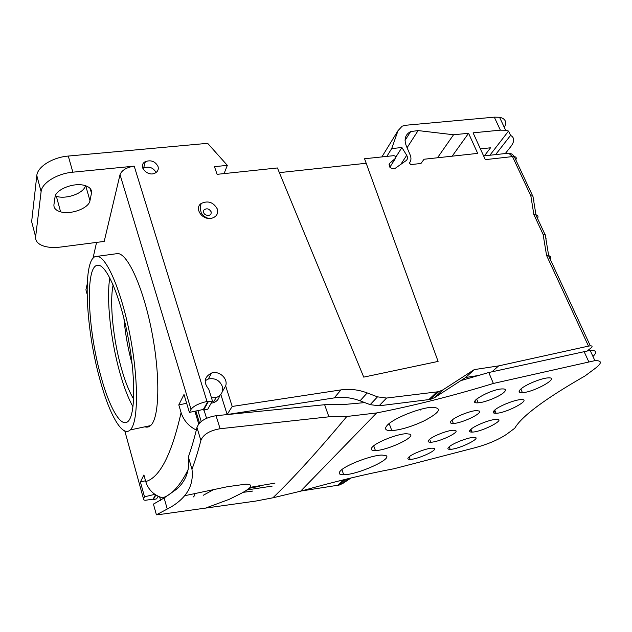 <?xml version="1.0" encoding="UTF-8"?>
<svg xmlns="http://www.w3.org/2000/svg" width="632" height="632" viewBox="0 0 632 632"><rect width="100%" height="100%" fill="white"/><g stroke="black" fill="none" stroke-linecap="round" stroke-linejoin="round"><path stroke-width="0.95" d="M587.586 350.657L590.612 348.295C592.642 346.613 592.539 345.791 590.312 345.838L588.487 346.115L546.577 255.462L543.101 234.409L545.195 234.646L548.687 255.676C550.788 256.276 551.262 257.39 550.117 259.033M546.577 255.462L548.687 255.676M588.487 346.115L498.648 365.896L491.957 371.806M301.361 490.977L339.305 485.021L342.931 483.377L351.044 477.974M249.158 488.275L259.776 486.277M158.111 496.246L156.625 498.846L153.228 499.683L153.086 499.169L145.463 500.268C143.725 500.149 143.061 499.651 143.48 498.767L144.515 496.831L140.407 481.979L143.914 474.948L145.747 481.56C148.315 489.808 153.892 495.243 162.479 497.85C171.58 495.117 180.128 485.708 188.139 469.623M87.145 284.345L85.92 289.812L86.442 291.723M96.562 242.404L92.991 258.306M224.083 173.595L227.33 165.355L207.652 143.33L68.288 156.057C52.622 157.273 37.383 166.832 36.806 175.57L31.647 221.674L32.927 226.58M85.454 185.69C83.953 193.171 66.526 199.562 56.374 196.362L55.284 196.015M227.33 165.355L214.469 166.666L217.092 174.337L277.432 167.962L363.74 377.122L438.094 361.417L364.553 158.75L393.752 155.662C395.585 156.017 396.193 156.862 395.585 158.205L389.723 163.277C388.522 166.856 390.165 168.673 394.645 168.728L406.147 160.583C407.727 159.256 407.917 157.494 406.708 155.29L401.905 147.525L391.706 148.567L398.042 130.619L402.181 126.163L405.681 125.255L494.311 117.157L499.564 117.283C505.458 118.587 507.046 121.976 504.328 127.443M366.189 163.269L279.368 172.639M498.648 365.896L474.245 369.609L442.929 389.865L438.616 391.698L386.547 398.049L377.502 396.849L367.2 392.93C358.455 389.644 349.709 388.633 340.972 389.897L232.197 406.455L225.663 385.915C228.318 378.631 219.162 370.32 211.523 373.054C204.152 376.988 203.251 382.407 208.813 389.32L212.447 400.98L208.189 401.865L207.991 401.233L207.004 401.438C198.811 403.429 193.487 406.06 191.022 409.354L120.025 174.661L104.201 241.416L60.467 247.073C54.312 247.847 48.901 247.57 44.248 246.243C38.197 244.347 35.313 241.227 35.621 236.889L41.112 191.622C41.744 183.043 57.117 173.524 72.854 172.18L134.205 166.153C126.55 167.354 121.826 170.19 120.025 174.661M489.879 155.251L508.531 131.061L505.632 130.224L500.386 130.153L473.092 132.831L485.305 159.651L512.505 156.586L508.657 153.173L507.496 153.3M158.024 166.493C155.243 161.334 151.016 159.714 145.352 161.626C137.302 165.647 147.69 177.474 155.338 172.963C157.866 171.438 158.758 169.281 158.024 166.493M424.056 159.24L477.697 153.386L468.581 133.281L453.547 134.758L418.108 130.579L410.642 131.582C405.341 134.45 403.864 139.135 406.202 145.644L410.184 154.998C411.416 158.111 411.163 160.765 409.402 162.961L410.713 164.612L420.967 163.475L424.056 159.24M217.313 208.979C213.332 202.106 207.904 200.305 201.031 203.567C194.229 208.268 201.916 219.912 210.875 218.372L211.949 218.182C216.65 216.634 218.435 213.561 217.313 208.979M186.653 403.279L178.801 404.907L183.999 394.463L189.403 412.396L191.022 409.354M189.403 412.396L203.386 409.449L207.991 401.233M208.189 401.865L203.575 410.073L203.386 409.449M212.447 400.98L207.77 409.188L203.575 410.073M199.578 205.108L200.597 204.981M232.197 406.455L227.165 414.529L334.233 397.899C342.836 396.627 351.447 397.599 360.05 400.814L370.178 404.654L379.089 405.807L430.424 399.392L434.69 397.575L465.666 377.486L479.103 375.392M227.165 414.529L220.837 394.471M225.663 385.915L222.29 391.722M474.245 369.609L465.666 377.486M347.608 478.803L344.598 480.051L338.317 481.094M145.534 480.77L140.407 481.979M154.832 494.327L144.515 496.831M155.535 494.801L153.086 499.169M178.801 404.907L181.092 412.585C171.564 454.598 159.785 477.587 145.747 481.56M144.918 426.805C146.964 427.501 148.836 427.106 150.535 425.613C159.311 418.534 160.567 377.225 151.996 332.637C143.504 288.018 127.751 253.432 117.678 253.566L115.822 253.819M60.609 211.838C55.869 210.464 53.641 208.078 53.933 204.689L55.024 197.105C55.505 189.608 73.549 182.348 84.261 185.358C89.618 186.835 92.019 189.442 91.474 193.163L89.973 200.676C88.978 208.141 71.013 214.959 60.609 211.838L56.374 196.362M194.869 411.242L198.748 424.009M132.167 364.245C128.051 349.18 125.302 333.862 123.904 318.275M196.331 430.084C188.691 426.237 183.612 420.399 181.092 412.585M543.101 234.409L533.858 214.517L530.833 195.833L532.918 196.125L535.96 214.785C538.014 215.449 538.519 216.642 537.476 218.348M533.858 214.517L535.96 214.785M484.381 155.859L490.551 147.785L480.391 148.875M495.599 154.619L510.569 135.398L508.531 131.061M510.569 135.398C514.653 137.634 514.701 141.41 510.711 146.711L505.308 153.544M386.847 156.396L391.706 148.567M395.861 157.044L401.905 147.525M437.502 157.771L453.547 134.758M452.164 156.167L468.581 133.281M113.136 284.898C109.383 302.515 113.183 339.495 121.312 368.077C125.089 381.428 129.205 391.769 133.668 399.084M133.004 406.842C128.225 398.223 123.825 386.776 119.819 372.509C110.75 340.443 106.231 299.434 109.794 277.788M100.836 376.056C109.146 407.008 120.838 428.101 127.909 421.52C135.319 415.54 135.872 377.92 128.067 337.251C120.333 296.542 106.571 264.848 98.118 265.243C84.814 264.295 87.461 328.64 100.836 376.056M99.864 379.326C85.02 326.61 82.057 254.807 97.107 256.355C106.476 256.315 121.66 291.336 130.216 336.39C138.858 381.404 138.274 422.966 130.2 429.934C122.292 437.771 109.123 413.952 99.864 379.326M155.859 495.006L153.228 499.683M142.895 168.468L143.638 167.986C149.057 166.082 153.205 167.583 156.08 172.489M163.917 497.313L164.107 497.984L177.268 488.726C186.227 480.375 189.924 469.797 188.344 456.983L191.97 469.205C195.114 460.894 198.085 451.295 200.881 440.409C203.267 434.453 209.674 430.558 220.102 428.733L328.901 416.812L346.834 416.48L376.656 412.941C414.774 405.444 453.681 395.616 493.371 383.458L594.894 360.651C601.948 360.445 602.17 362.934 595.557 368.116L585.098 375.898C545.124 398.792 521.669 416.235 514.756 428.235L506.785 434.16C498.901 439.461 488.726 443.877 476.259 447.409L394.02 468.739C367.002 473.779 335.868 481.268 300.619 491.19L272.89 497.803L255.81 501.065L158.395 514.693L156.412 514.803L167.259 509.037L164.13 497.969L153.442 504.131M191.97 469.205C193.242 479.554 190.777 488.402 184.584 495.749C180.278 500.939 174.503 505.363 167.259 509.037M592.958 356.464C597.351 352.222 596.418 350.199 590.146 350.381L488.773 372.509L460.831 380.614M471.464 430.432L470.927 430.929M494.548 410.215C495.196 410.745 494.832 411.63 493.45 412.854M387.716 424.815L389.43 424.238M519.52 390.41L519.18 391.887M475.177 400.941L475.161 402.355M434.2 448.444L432.169 448.151C426.829 448.191 412.688 453.547 409.015 456.92C407.174 458.595 407.561 459.417 410.176 459.393C417.594 459.417 438.016 450.15 434.2 448.444M449.368 446.619C447.187 448.467 447.472 449.376 450.213 449.344C459.464 449.289 484.112 436.767 473.542 437.399C468.154 437.455 453.555 443.024 449.368 446.619M471.203 429.01C468.723 431.135 469.031 432.169 472.144 432.106C482.169 431.964 507.551 418.589 496.12 419.356C490.4 419.482 475.691 425.186 471.203 429.01M340.632 470.682C338.017 473.423 339.036 474.774 343.697 474.743C357.538 474.861 393.483 458.65 385.875 455.569L381.973 455.064C371.813 455.103 346.052 464.844 340.632 470.682M372.651 446.713C370.115 449.336 371.039 450.608 375.424 450.537C387.203 450.482 415.911 437.099 410.136 434.231L406.36 433.694C397.765 433.844 377.47 441.697 372.651 446.713M429.468 439.414C427.358 441.341 427.793 442.274 430.779 442.226C438.655 442.187 459.322 432.604 455.735 430.605L453.326 430.226C447.646 430.329 433.41 435.819 429.468 439.414M495.093 409.757C492.241 412.198 492.581 413.375 496.112 413.288C506.983 413.036 533.179 398.681 520.808 399.606C514.748 399.811 499.904 405.673 495.093 409.757M521.329 388.601C518.05 391.421 518.414 392.772 522.427 392.646C534.23 392.267 561.327 376.783 547.912 377.904C541.49 378.189 526.503 384.232 521.329 388.601M451.888 420.225C449.455 422.453 449.945 423.527 453.349 423.448C461.708 423.314 482.643 413.399 479.333 411.061L476.488 410.571C470.461 410.745 456.122 416.377 451.888 420.225M387.582 424.941C383.861 428.899 385.275 430.795 391.824 430.629C401.194 429.815 412.001 426.545 424.238 420.809C440.022 412.364 442.629 407.853 432.043 407.277C420.169 407.672 394.099 418.052 387.582 424.941M503.483 392.788C506.556 390.094 506.05 388.798 501.974 388.917C489.832 389.446 465.247 403.974 478.187 402.805C484.483 402.568 498.601 396.983 503.483 392.788M488.773 372.509L493.371 383.458M328.901 416.812L324.635 404.717L216.049 415.714C205.645 417.46 199.285 421.37 196.963 427.461C194.285 438.592 191.409 448.436 188.344 456.983M364.759 402.6L343.69 404.527L324.635 404.717M211.199 403.177L213.158 402.805C216.681 401.628 218.798 399.298 219.509 395.822M206.546 418.266L204.002 409.986M205.147 380.733L208.339 379.018C214.888 377.77 219.525 380.172 222.243 386.231C223.475 391.722 221.445 395.498 216.16 397.575L211.475 397.852M197.903 410.603L201.229 421.512M246.899 489.958L272.242 486.079M243.043 492.36L252.65 491.064M250.169 487.343L274.983 483.117M194.893 496.128L194.15 493.616M187.68 471.63L187.483 470.959M193.629 496.918L193.471 496.373M160.678 500.544L159.659 496.934M419.869 409.552L420.13 410.223M475.699 399.922L476.828 399.503M548.939 255.747L549.129 256.908M85.92 289.812L87.05 293.927M124.804 430.977L143.48 498.767M530.833 195.833L512.505 156.586L514.266 156.578C512.828 154.421 510.956 153.284 508.657 153.173L483.614 155.946M500.386 130.153L494.311 117.157M68.288 156.057L72.854 172.18M134.205 166.153L207.004 401.438M334.233 397.899L340.972 389.897M367.2 392.93L360.05 400.814M370.178 404.654L377.502 396.849M386.547 398.049L379.089 405.807M428.717 399.701L436.878 392.006M442.929 389.865L434.69 397.575M31.647 221.674L35.621 236.889M41.112 191.622L36.806 175.57M91.474 193.163L90.107 188.423M85.699 185.769L89.973 200.676M533.471 199.546L533.914 200.486M515.775 159.801C516.755 158.008 516.257 156.934 514.266 156.578L532.744 196.078M536.26 214.88L536.481 216.215M545.74 237.948L546.111 238.746M398.042 130.619L381.87 156.918M400.775 164.423L406.708 155.29M418.108 130.579L407.087 147.714M389.723 163.277L389.051 164.336M389.857 167.219L395.585 158.205M337.867 485.329L343.144 480.359M347.9 478.732L342.931 483.377M211.072 211.673C211.53 213.742 210.646 215.014 208.434 215.504C204.476 215.062 202.943 213.253 203.852 210.077C206.585 208.007 208.987 208.536 211.072 211.673M272.89 497.803C293.106 478.448 317.754 451.335 346.834 416.48M376.656 412.941L300.619 491.19M588.724 361.662L583.976 351.337M216.049 415.714L220.102 428.733M200.881 440.409L196.963 427.461M153.394 503.973L156.412 514.803M590.312 345.838L548.544 255.644M208.331 379.018L211.523 373.054M430.424 399.392L438.616 391.698M545.045 234.606L535.794 214.738M505.632 130.224L499.564 117.283M405.057 140.399L410.642 131.582M117.678 253.566L97.107 256.355M150.535 425.613L130.2 429.934M339.305 485.021L344.598 480.051M143.638 167.986L145.352 161.626M201.031 203.567L200.257 208.647L201.292 213.016C203.907 216.602 206.775 218.411 209.895 218.451M184.584 495.749L227.488 486.695L245.888 484.152C257.224 484.468 246.069 490.622 241.543 493.213L229.377 499.264L205.44 508.136M410.176 459.393L409.188 456.778M590.146 350.381L594.894 360.651M213.158 402.805L216.16 397.575M214.082 489.334L203.196 495.306M478.187 402.805L476.639 399.037M471.409 432.114L470.429 429.697M450.213 449.344L449.194 446.753M493.41 412.815L493.158 412.222M472.144 432.106L470.966 429.207M343.697 474.743L341.896 469.592M375.424 450.537L373.694 445.813M430.779 442.226L429.634 439.279M496.112 413.288L494.753 410.034M522.427 392.646L520.855 388.996M453.349 423.448L452.022 420.114M391.824 430.629L389.17 423.551M195.873 411.037L199.538 423.084"/></g></svg>
